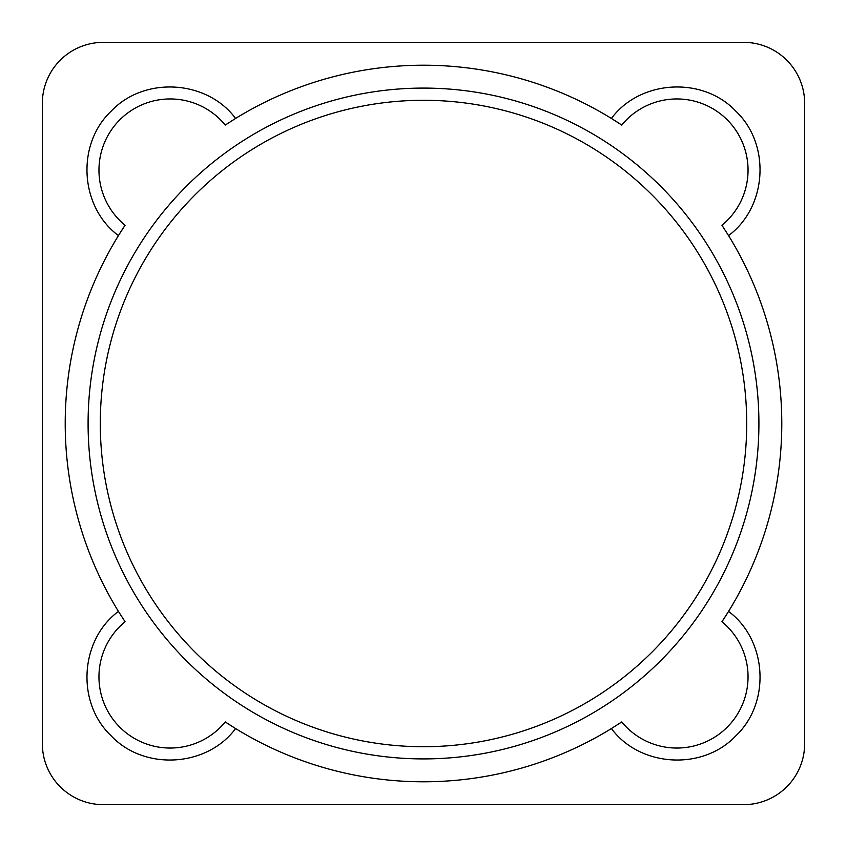 <?xml version="1.0" encoding="UTF-8"?>
<svg xmlns="http://www.w3.org/2000/svg" width="847" height="847" viewBox="0 0 847 847"><rect width="100%" height="100%" fill="white"/><g stroke="black" fill="none" stroke-linecap="round" stroke-linejoin="round"><path stroke-width="1.27" d="M611.407 118.442L621.74 125.06A358.281 358.281 0 0 0 611.407 118.442C640.131 79.703 702.862 76.061 735.874 111.232C770.929 144.265 767.255 206.901 728.558 235.593A358.281 358.281 0 0 1 728.558 611.407L721.94 621.74A71.212 71.212 0 0 1 727.192 727.192A71.212 71.212 0 0 1 621.74 721.94L611.407 728.558A358.281 358.281 0 0 1 235.593 728.558L225.26 721.94A71.212 71.212 0 0 1 119.808 727.192A71.212 71.212 0 0 1 125.06 621.74L118.442 611.407A358.281 358.281 0 0 1 118.442 235.593L125.06 225.26A71.212 71.212 0 0 1 170.162 98.951A71.212 71.212 0 0 1 225.26 125.06L235.593 118.442A358.281 358.281 0 0 1 611.407 118.442M423.5 88.088A335.412 335.412 0 0 1 758.912 423.5A335.412 335.412 0 0 1 423.5 758.912A335.412 335.412 0 0 1 88.088 423.5A335.412 335.412 0 0 1 423.5 88.088M423.5 100.285A323.215 323.215 0 0 1 746.715 423.5A323.215 323.215 0 0 1 423.5 746.715A323.215 323.215 0 0 1 100.285 423.5A323.215 323.215 0 0 1 423.5 100.285M804.65 103.334L804.65 743.666A60.984 60.984 0 0 1 743.666 804.65L103.334 804.65A60.984 60.984 0 0 1 42.35 743.666L42.35 103.334A60.984 60.984 0 0 1 103.334 42.35L743.666 42.35A60.984 60.984 0 0 1 804.65 103.334M621.74 125.06A71.212 71.212 0 0 1 743.91 146.213A71.212 71.212 0 0 1 721.94 225.26L728.558 235.593M721.94 621.74A358.281 358.281 0 0 0 728.558 611.407C767.297 640.131 770.939 702.862 735.768 735.874C702.735 770.929 640.099 767.255 611.407 728.558M125.06 225.26A358.281 358.281 0 0 0 118.442 235.593C79.703 206.869 76.061 144.138 111.232 111.126C144.265 76.071 206.901 79.745 235.593 118.442M225.26 721.94A358.281 358.281 0 0 0 235.593 728.558C206.869 767.297 144.138 770.939 111.126 735.768C76.071 702.735 79.745 640.099 118.442 611.407M618.723 723.92A358.281 358.281 0 0 0 621.74 721.94M676.838 98.951A71.212 71.212 0 0 1 721.94 225.26M170.162 98.951A71.212 71.212 0 0 1 225.26 125.06"/></g></svg>
